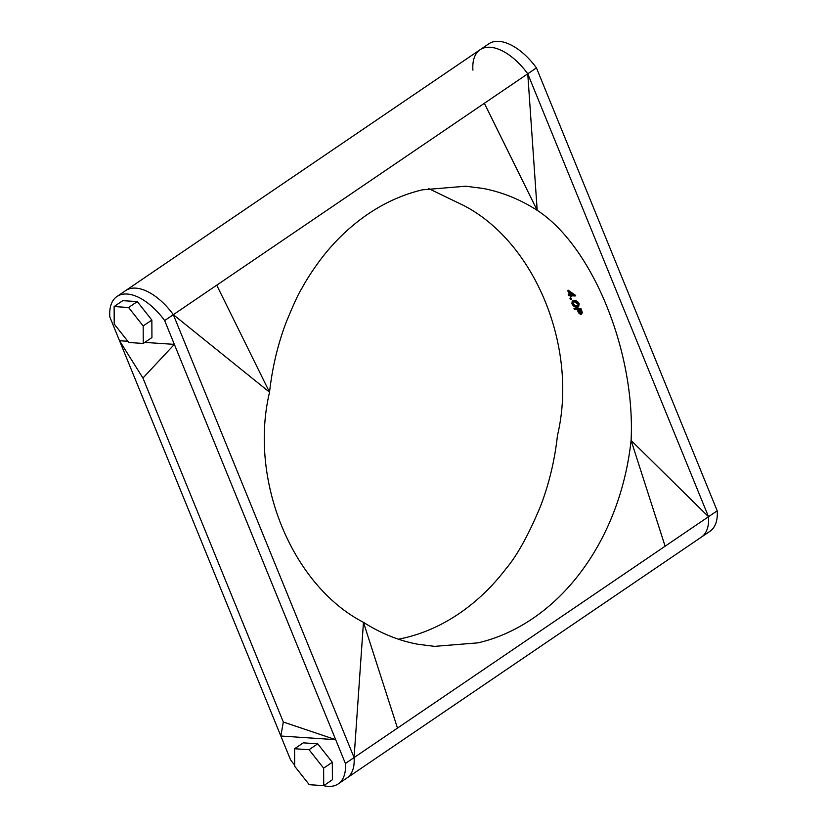 <?xml version="1.0" encoding="UTF-8"?>
<svg xmlns="http://www.w3.org/2000/svg" width="827" height="827" viewBox="0 0 827 827"><rect width="100%" height="100%" fill="white"/><g stroke="black" fill="none" stroke-linecap="round" stroke-linejoin="round"><path stroke-width="1.24" d="M575.054 295.839A229.813 181.589 93.8 0 1 575.127 296.004L575.685 295.59A230.619 182.219 93.8 0 0 575.613 295.425L568.273 290.225L567.725 290.659L575.054 295.839L575.613 295.425M570.154 294.505L570.237 294.443A230.619 182.219 93.8 0 0 569.286 292.386M568.976 294.815A230.619 182.219 93.8 0 0 568.759 294.35L569.462 294.391M571.467 295.756A230.619 182.219 93.8 0 1 571.715 296.335L571.064 296.283A230.619 182.219 93.8 0 0 570.806 295.715M570.785 299.632L571.56 298.516L571.354 299.229L570.702 297.72L570.134 298.133L570.785 299.632L570.134 298.133L569.927 298.847M572.491 301.111L574.589 300.583C576.316 300.428 577.856 301.524 579.22 303.86L578.569 306.693M574.372 305.866L572.408 303.189M580.399 309.071A229.813 181.589 93.8 0 1 581.081 310.89L581.66 310.528A230.619 182.219 93.8 0 0 580.967 308.698L573.99 308.647L580.967 308.698M580.089 313.743L578.094 309.98A230.619 182.219 93.8 0 0 578.001 309.722M581.66 310.528L582.353 312.658L581.371 314.353M398.48 639.199L404.413 637.937C423.589 633.43 441.845 625.295 459.171 613.551C476.672 601.58 492.189 586.756 505.731 569.09C517.175 555.548 528.846 534.397 540.744 505.659C549.221 483.278 554.793 459.905 557.45 435.529C578.362 348.012 535.224 242.311 463.544 205.416L428.52 188.535M422.587 189.796C403.411 194.304 385.155 202.439 367.829 214.183C350.328 226.153 334.811 240.977 321.269 258.644C313.35 269.147 306.838 279.133 301.721 288.602C298.836 292.903 293.688 304.057 286.256 322.075C277.851 344.156 272.279 367.539 269.55 392.205L216.726 285.181L173.329 314.673A49.765 25.947 -124.2 0 0 125.652 290.597A49.765 25.947 -124.2 0 1 173.329 314.673L354.08 757.584L708.512 516.72L631.094 440.429C635.518 351.816 592.39 246.115 537.188 210.327C520.111 199.369 502.02 192.06 482.927 188.422L465.663 186.22L422.587 189.796M434.361 646.383L478.058 642.848C497.017 638.444 515.262 630.319 532.815 618.462C550.12 606.677 565.647 591.853 579.376 574C593.786 555.196 605.457 534.056 614.399 510.559C622.865 488.188 628.437 464.805 631.094 440.429L665.115 546.213M575.127 296.004L570.702 295.715A229.813 181.589 93.8 0 1 571.157 296.738L570.506 296.697A229.813 181.589 93.8 0 0 570.041 295.663L568.562 295.57A229.813 181.589 93.8 0 0 568.201 294.763L568.759 294.35M568.201 294.763L569.679 294.867A229.813 181.589 93.8 0 0 567.725 290.659M570.341 294.908A229.813 181.589 93.8 0 0 569.121 292.262L573.121 295.094L570.341 294.908L572.408 294.588M570.888 294.495A230.619 182.219 93.8 0 0 570.227 293.047M578.652 304.253C579.179 306.559 578.476 307.541 576.553 307.199C574.817 307.303 573.276 306.166 571.922 303.798L572.181 301.276L574.031 300.976C575.747 300.832 577.287 301.917 578.652 304.253L579.22 303.86M574.031 300.976L574.589 300.583M571.922 303.798L572.491 303.416M573.132 301.865L573.163 303.488L575.054 305.535L577.98 305.897M578.011 304.233L574.372 301.793C572.842 301.442 572.253 302.144 572.594 303.871L574.486 305.918L576.233 306.372C577.732 306.672 578.321 305.959 578.011 304.233M581.081 310.89L581.763 313.009L580.792 314.705L578.497 312.72L579.076 312.368M578.497 312.72L577.515 310.342A229.813 181.589 93.8 0 0 577.267 309.67L574.31 309.474A229.813 181.589 93.8 0 0 573.99 308.647M578.497 309.35L580.812 313.795M580.492 313.857L580.688 311.562A229.813 181.589 93.8 0 0 580.058 309.856L577.918 309.722L580.492 313.857M581.763 313.009L582.353 312.658M484.364 103.292L537.188 210.327L527.76 73.799A49.765 25.947 -124.2 0 0 480.094 49.723A49.765 25.947 55.8 0 1 527.76 73.799L708.512 516.72A49.765 25.947 55.8 0 1 701.348 537.136A49.765 25.947 -124.2 0 0 708.512 516.72L527.76 73.799L216.726 285.181M323.574 785.64A49.765 25.947 -124.2 0 0 338.233 783.903L346.906 778.011A49.765 25.947 -124.2 0 0 354.08 757.584L363.456 622.317C291.776 585.423 248.638 479.722 269.55 392.205L173.329 314.673L354.08 757.584A49.765 25.947 -124.2 0 1 346.906 778.011L710.031 531.234A49.765 25.947 55.8 0 0 717.195 510.817L708.512 516.72M434.992 646.425L417.718 644.223C398.852 640.677 380.771 633.379 363.456 622.317L397.477 728.091M338.233 783.903A49.765 25.947 -124.2 0 0 345.397 763.486L164.645 320.566A49.765 25.947 -124.2 0 0 116.969 296.5A49.765 25.947 -124.2 0 0 109.805 316.917L119.522 340.724L127.834 341.272M164.645 320.566L173.329 314.673M144.797 342.409L174.363 344.373L142.947 378.042L119.522 340.724L290.556 759.837A49.765 25.947 -124.2 0 0 294.67 765.089M345.397 763.486L354.08 757.584M137.282 301.617L122.799 300.656L114.126 306.548L114.219 324.039L128.785 342.492L143.267 343.453L151.941 337.55L151.848 320.07L137.282 301.617L128.599 307.52L114.126 306.548M283.32 722.023L335.69 739.679L280.839 736.02L283.32 722.023L142.947 378.042M317.733 743.814L303.261 742.853L294.577 748.745L294.67 766.236L309.246 784.689L323.719 785.65L332.402 779.747L332.309 762.267L317.733 743.814L309.06 749.717L294.577 748.745M323.719 785.65L323.626 768.159L332.309 762.267M323.626 768.159L309.06 749.717M143.267 343.453L143.164 325.962L151.848 320.07M143.164 325.962L128.599 307.52M472.92 70.15A49.765 25.947 55.8 0 1 480.094 49.723L488.767 43.831A49.765 25.947 55.8 0 1 536.444 67.897L717.195 510.817M536.444 67.897L527.76 73.799M570.971 299.591L571.529 299.188M569.958 298.175L570.516 297.761M572.181 301.276L572.749 300.873M480.094 49.723L116.969 296.5"/></g></svg>
